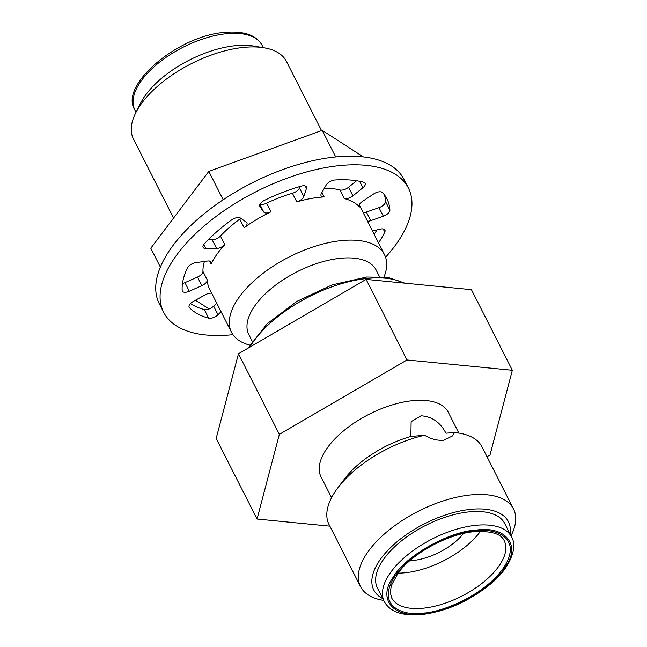 <?xml version="1.0" encoding="UTF-8"?>
<svg xmlns="http://www.w3.org/2000/svg" width="647" height="647" viewBox="0 0 647 647"><rect width="100%" height="100%" fill="white"/><g stroke="black" fill="none" stroke-linecap="round" stroke-linejoin="round"><path stroke-width="0.97" d="M476.572 530.047C449.39 531.066 404.836 556.258 393.23 577.181C377.363 598.491 392.737 618.136 422.014 613.922C449.204 612.903 493.742 587.711 505.347 566.788C521.215 545.478 505.841 525.833 476.572 530.047M463.478 533.5A43.228 20.696 -26.9 0 1 412.576 560.528A43.228 20.696 -26.9 0 1 409.858 560.698M513.516 509.003L482.007 446.891A85.768 41.06 153.1 0 0 453.854 432.536L452.682 435.852L443.745 440.219C437.364 440.736 430.975 439.078 424.569 435.253A85.768 41.06 153.1 0 0 337.791 487.903A85.768 41.06 153.1 0 0 334.734 492.262A85.768 41.06 153.1 0 0 329.024 524.507L360.533 586.611A85.768 41.06 -26.9 0 1 366.251 554.366A85.768 41.06 -26.9 0 1 471.469 494.858A85.768 41.06 -26.9 0 1 513.516 509.003A85.768 41.06 -26.9 0 1 511.276 535.239L510.976 535.837M453.854 432.536L445.953 433.207C440.283 422.305 431.986 416.506 421.06 415.803L411.136 421.698L410.853 436.466L424.569 435.253M331.571 497.672L321.049 476.936A71.364 34.162 -26.9 0 1 343.614 430.837A71.364 34.162 -26.9 0 1 413.352 400.598A71.364 34.162 -26.9 0 1 448.331 412.365L458.852 433.094M398.091 573.105A63.131 30.215 153.1 0 0 480.438 531.333M410.853 436.466A71.364 34.162 153.1 0 0 344.697 478.723L337.791 487.903M382.798 598.653A75.481 36.135 -26.9 0 1 389.348 548.818A75.481 36.135 -26.9 0 1 471.428 509.27A75.481 36.135 -26.9 0 1 510.079 534.074M384.286 601.589L377.476 588.155A71.364 34.162 -26.9 0 1 382.223 561.329A71.364 34.162 -26.9 0 1 448.128 516.266A71.364 34.162 -26.9 0 1 504.757 523.577L511.567 537.01A71.364 34.162 153.1 0 0 476.588 525.243A71.364 34.162 153.1 0 0 389.041 574.754A71.364 34.162 153.1 0 0 384.286 601.589C389.963 611.763 402.183 616.114 420.962 614.65C445.67 611.682 468.776 601.532 490.28 584.209C509.828 568.705 518.085 547.281 511.567 537.01M173.558 218.063L133.484 139.073A85.768 41.06 -26.9 0 1 135.724 112.837L140.545 103.269A75.481 36.135 -26.9 0 1 236.195 45.613A75.481 36.135 -26.9 0 1 253.398 46.01L263.968 47.773A85.768 41.06 -26.9 0 1 286.467 61.457L321.543 130.605M135.724 112.837A85.768 41.06 -26.9 0 1 244.42 47.32A85.768 41.06 -26.9 0 1 263.968 47.773M252.193 341.212L248.82 334.564A71.364 34.162 -26.9 0 1 271.376 288.457A71.364 34.162 -26.9 0 1 341.115 258.226A71.364 34.162 -26.9 0 1 376.101 269.993L379.474 276.633M249.742 345.069A85.768 41.06 -26.9 0 1 231.497 332.267A85.768 41.06 -26.9 0 1 258.614 276.851A85.768 41.06 -26.9 0 1 342.433 240.514A85.768 41.06 -26.9 0 1 384.48 254.659A85.768 41.06 -26.9 0 1 384.027 276.94M367.536 221.258A6.858 3.284 153.1 0 0 368.216 221.225A6.858 3.284 153.1 0 0 370.739 220.651L383.356 216.252A6.858 3.284 153.1 0 0 389.882 210.17A113.217 54.194 153.1 0 0 386.987 198.936A113.217 54.194 153.1 0 0 382.434 192.547A6.858 3.284 153.1 0 0 373.667 193.946L362.449 201.435A6.858 3.284 153.1 0 0 359.255 206.628A6.858 3.284 153.1 0 0 359.497 206.983A85.768 41.06 153.1 0 0 344.39 198.589A6.858 3.284 153.1 0 0 346.307 198.702A6.858 3.284 153.1 0 0 352.93 195.863L362.886 187.776A6.858 3.284 153.1 0 0 365.143 183.271A6.858 3.284 153.1 0 0 363.735 182.26A113.217 54.194 153.1 0 0 334.984 179.995A6.858 3.284 153.1 0 0 326.193 185.042L321.381 193.477A6.858 3.284 153.1 0 0 321.09 195.79A6.858 3.284 153.1 0 0 324.155 196.939A85.768 41.06 153.1 0 0 320.467 197.214A85.768 41.06 153.1 0 0 296.787 201.872A6.858 3.284 153.1 0 0 303.807 196.486L306.452 188.487A6.858 3.284 153.1 0 0 306.419 186.91A6.858 3.284 153.1 0 0 301.219 186.134A113.217 54.194 153.1 0 0 264.623 200.279A6.858 3.284 153.1 0 0 259.803 206.401A6.858 3.284 153.1 0 0 259.924 206.603L263.766 212.038A6.858 3.284 153.1 0 0 267.009 212.976A6.858 3.284 153.1 0 0 270.972 211.804A85.768 41.06 153.1 0 0 244.145 227.744A6.858 3.284 153.1 0 0 246.919 222.843A6.858 3.284 153.1 0 0 246.361 222.22L240.458 218.063A6.858 3.284 153.1 0 0 231.594 219.956A113.217 54.194 153.1 0 0 204.274 243.903A6.858 3.284 153.1 0 0 203.109 247.38A6.858 3.284 153.1 0 0 205.859 248.545L216.567 248.44A6.858 3.284 153.1 0 0 217.182 248.416A6.858 3.284 153.1 0 0 224.832 244.623A85.768 41.06 153.1 0 0 211.1 264.113A6.858 3.284 153.1 0 0 211.229 262.124A6.858 3.284 153.1 0 0 207.477 261.032L195.782 262.65A6.858 3.284 153.1 0 0 187.436 267.923A113.217 54.194 153.1 0 0 182.171 290.454A6.858 3.284 153.1 0 0 182.349 291.118A6.858 3.284 153.1 0 0 185.713 292.25A6.858 3.284 153.1 0 0 189.312 291.247L201.864 285.65A6.858 3.284 153.1 0 0 207.323 280.03A85.768 41.06 153.1 0 0 209.531 288.966L231.497 332.267M356.586 180.756L348.563 187.266A6.858 3.284 -26.9 0 1 341.94 190.105A6.858 3.284 -26.9 0 1 340.031 189.992A85.768 41.06 153.1 0 0 324.382 188.212M216.567 248.44L212.208 239.851A6.858 3.284 153.1 0 0 212.814 239.819A6.858 3.284 153.1 0 0 220.465 236.026L224.832 244.623M260.126 204.04A6.858 3.284 153.1 0 0 262.65 204.379A6.858 3.284 153.1 0 0 266.613 203.215L270.972 211.804M384.407 194.844A113.217 54.194 -26.9 0 1 385.523 201.573A6.858 3.284 -26.9 0 1 378.996 207.655L366.38 212.054A6.858 3.284 -26.9 0 1 363.857 212.628A6.858 3.284 -26.9 0 1 363.177 212.661M232.944 334.677A137.237 65.695 -26.9 0 1 230.914 334.879A137.237 65.695 -26.9 0 1 163.634 312.25L159.275 303.653A137.237 65.695 -26.9 0 1 202.657 214.998A137.237 65.695 -26.9 0 1 336.772 156.849A137.237 65.695 -26.9 0 1 404.043 179.478L408.411 188.075A137.237 65.695 -26.9 0 1 385.572 257.247M163.634 312.25A137.237 65.695 -26.9 0 1 207.016 223.587A137.237 65.695 -26.9 0 1 341.131 165.446A137.237 65.695 -26.9 0 1 408.411 188.075M216.696 303.103L213.647 306.128A6.858 3.284 -26.9 0 1 209.086 308.983L195.491 300.208M211.715 293.277A6.858 3.284 153.1 0 0 205.342 294.765L193.332 301.405A6.858 3.284 153.1 0 0 189.142 307.196A6.858 3.284 153.1 0 0 189.409 307.576A113.217 54.194 153.1 0 0 208.666 318.154A6.858 3.284 153.1 0 0 210.598 318.275A6.858 3.284 153.1 0 0 218.007 314.725L221.064 311.7M190.469 303.548A113.217 54.194 153.1 0 0 204.306 309.565A6.858 3.284 153.1 0 0 206.239 309.678A6.858 3.284 153.1 0 0 209.086 308.983M201.864 285.65L197.505 277.053L184.945 282.65A6.858 3.284 -26.9 0 1 182.478 283.475M329.865 526.157L257.061 519.031L279.358 434.355L406.987 359.967L512.327 370.27L490.022 454.954L486.997 456.717M406.987 359.967L366.105 279.383L471.437 289.678L512.327 370.27M366.105 279.383L238.476 353.763L279.358 434.355M238.476 353.763L216.179 438.448L257.061 519.031M383.695 600.416L383.032 600.303A85.768 41.06 -26.9 0 1 360.533 586.611M160.367 267.09L150.791 248.222L208.803 171.39L322.222 130.354L363.347 156.914M296.787 201.872L292.428 193.275A85.768 41.06 153.1 0 0 266.613 203.215M240.813 218.314A6.858 3.284 -26.9 0 1 239.786 219.147A85.768 41.06 153.1 0 0 220.465 236.026M204.428 261.461A85.768 41.06 153.1 0 0 202.956 271.433L207.323 280.03M335.72 156.954L322.222 130.354M208.803 171.39L223.191 199.761M378.519 242.908A113.217 54.194 153.1 0 0 384.771 232.055A6.858 3.284 153.1 0 0 384.908 230.049A6.858 3.284 153.1 0 0 380.137 229.159L372.494 231.036M197.505 277.053A6.858 3.284 153.1 0 0 202.956 271.433M212.208 239.851L208.083 239.891M292.428 193.275A6.858 3.284 153.1 0 0 299.44 187.889L303.807 196.486M374.16 234.311A113.217 54.194 153.1 0 0 376.934 229.944M299.901 186.514L299.44 187.889M476.022 530.896C461.028 530.734 414.897 546.594 394.371 577.075C375.333 607.42 405.418 616.211 422.564 613.073C437.55 613.235 483.681 597.375 504.215 566.893C523.253 536.549 493.16 527.758 476.022 530.896M422.58 608.269A63.131 30.215 -26.9 0 1 391.629 597.86L390.287 592.442L391.33 585.551L398.156 573.024C412.487 553.048 449.018 533.452 474.971 531.624C491.534 530.88 501.279 533.912 504.223 540.738A63.131 30.215 -26.9 0 1 500.018 564.467A63.131 30.215 -26.9 0 1 422.58 608.269M262.164 45.411C256.495 35.237 244.267 30.886 225.488 32.35C178.758 35.003 118.555 85.396 134.883 109.99A71.364 34.162 -26.9 0 1 157.447 63.883A71.364 34.162 -26.9 0 1 227.186 33.652A71.364 34.162 -26.9 0 1 262.164 45.411L263.305 47.66M403.712 283.062A95.376 45.654 153.1 0 0 368.483 278.323A95.376 45.654 153.1 0 0 249.823 347.148M359.117 206.231L359.497 206.983M344.39 198.589L340.031 189.992M321.923 192.531L324.155 196.939M348.563 187.266L352.93 195.863M366.38 212.054L370.739 220.651M218.007 314.725L213.647 306.128M189.312 291.247L184.945 282.65M244.145 227.744L239.786 219.147M211.1 264.113L209.547 261.048M263.766 212.038L259.916 204.444M208.666 318.154L204.306 309.565M189.409 307.576L188.997 306.767M205.859 248.545L203.797 244.477M259.924 206.603L259.714 206.191M306.452 188.487L305.158 185.94M362.886 187.776L359.603 181.297M389.882 210.17L385.523 201.573M383.356 216.252L378.996 207.655M384.771 232.055L383.21 228.973M247.987 348.215L267.211 323.718L296.941 301.381L332.129 284.898L366.784 277.021L388.224 277.474L404.82 283.168M359.255 204.937L384.48 254.659M134.883 109.99L136.024 112.238"/></g></svg>

